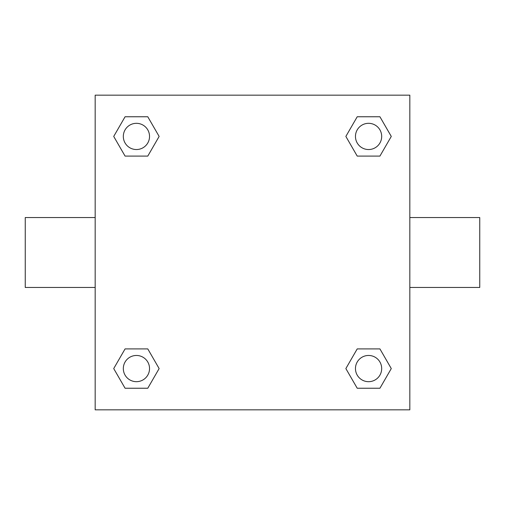 <?xml version="1.0" encoding="UTF-8"?>
<svg xmlns="http://www.w3.org/2000/svg" width="505" height="505" viewBox="0 0 505 505"><rect width="100%" height="100%" fill="white"/><g stroke="black" fill="none" stroke-linecap="round" stroke-linejoin="round"><path stroke-width="0.76" d="M147.782 156.095L125.076 156.095L113.72 136.426L125.076 116.762L147.782 116.762L159.138 136.426L147.782 156.095L125.076 156.095L139.437 156.095M139.437 348.904L147.782 348.904L159.138 368.574L147.782 388.238L125.076 388.238L113.72 368.574L125.076 348.904L147.782 348.904M365.563 156.095L357.218 156.095L345.862 136.426L357.218 116.762L379.924 116.762L391.28 136.426L379.924 156.095L357.218 156.095M357.218 348.904L379.924 348.904L391.28 368.574L379.924 388.238L357.218 388.238L345.862 368.574L357.218 348.904L379.924 348.904L365.563 348.904M409.826 287.459L479.75 287.459L479.75 217.541L409.826 217.541M95.174 217.541L25.25 217.541L25.25 287.459L95.174 287.459M95.174 95.174L409.826 95.174L409.826 409.826L95.174 409.826L95.174 95.174M379.924 388.238L357.218 388.238L379.924 388.238M381.685 368.574A13.111 13.111 0 0 0 362.016 357.218A13.111 13.111 0 0 0 362.016 379.924A13.111 13.111 0 0 0 381.685 368.574M147.782 388.238L125.076 388.238L147.782 388.238M149.537 368.574A13.111 13.111 0 0 0 129.873 357.218A13.111 13.111 0 0 0 129.873 379.924A13.111 13.111 0 0 0 149.537 368.574M357.218 116.762L379.924 116.762L357.218 116.762M381.685 136.426A13.111 13.111 0 0 0 362.016 125.076A13.111 13.111 0 0 0 362.016 147.782A13.111 13.111 0 0 0 381.685 136.426M125.076 116.762L147.782 116.762L125.076 116.762M149.537 136.426A13.111 13.111 0 0 0 129.873 125.076A13.111 13.111 0 0 0 129.873 147.782A13.111 13.111 0 0 0 149.537 136.426"/></g></svg>
